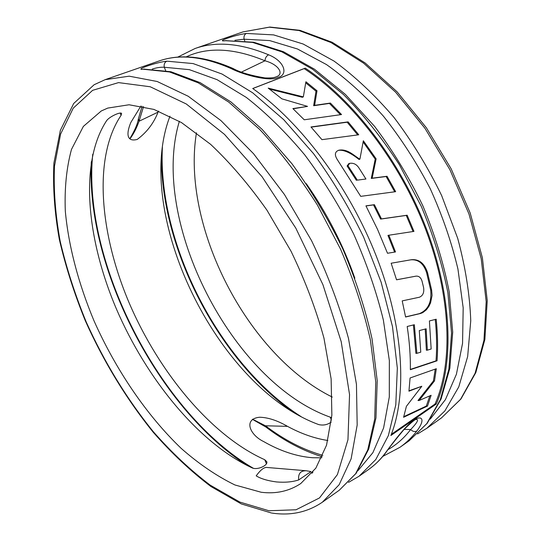 <?xml version="1.0" encoding="UTF-8"?>
<svg xmlns="http://www.w3.org/2000/svg" width="541" height="541" viewBox="0 0 541 541"><rect width="100%" height="100%" fill="white"/><g stroke="black" fill="none" stroke-linecap="round" stroke-linejoin="round"><path stroke-width="0.81" d="M261.215 492.263L234.936 484.973C216.86 476.175 198.966 464.002 181.255 448.448C146.408 415.055 115.659 369.537 93.918 320.617C78.513 283.66 68.538 246.135 65.312 211.132C64.433 188.396 66.489 167.825 71.486 149.404L83.361 126.411L101.275 110.973L107.754 108.085L129.076 104.765L153.962 109.431L181.519 122.597L210.557 144.291C230.216 162.794 249.016 184.758 266.956 210.185L291.031 251.227C305.016 280.224 315.991 309.175 323.944 338.071L331.133 378.91L331.863 415.15L326.527 445.223L315.836 468.168L300.722 483.573C289.151 491.201 275.984 494.095 261.215 492.263M332.275 397.074C247.433 355.322 181.012 226.077 196.457 132.788M327.86 440.502C314.531 438.433 301.087 433.72 287.514 426.355C277.262 420.458 267.964 417.422 259.626 417.239C243.22 418.788 249.489 434.802 263.636 441.551C280.333 451.106 296.684 456.503 312.684 457.74L321.706 457.814M306.375 470.765L266.429 467.424C263.629 467.498 260.214 470.305 256.191 475.843C260.809 478.738 267.606 480.773 276.586 481.95C285.08 482.64 292.444 481.977 298.686 479.948L310.987 471.59L306.375 470.765C300.573 470.582 298.01 473.645 298.686 479.948M142.094 106.246L138.415 118.763L139.064 121.238L158.06 112.122C153.732 123.267 146.773 132.376 137.184 139.45C126.783 142.107 126.006 134.06 130.834 122.455L140.917 106.016M158.06 112.122L158.574 111.094M252.14 467.891C198.953 443.282 146.814 379.403 116.599 309.411C86.702 239.507 79.06 162.618 106.57 120.744C109.167 116.788 120.616 111.534 121.583 113.441L121.089 115.334C92.829 157.194 99.733 233.739 129.272 303.149C159.128 372.641 211.254 435.809 264.725 459.715L266.787 461.723C268.174 465.456 257.239 470.379 252.14 467.891M331.227 422.041C327.501 424.786 323.349 425.639 318.771 424.604C217.218 387.606 132.247 213.878 169.989 116.166M179.362 121.299C149.417 220.748 231.967 382.365 330.233 417.158L331.647 417.895M306.267 183.629C326.791 212.924 342.994 244.444 354.862 278.196M311.981 473.28L312.941 472.104M266.429 467.431L267.193 467.492M322.213 456.726C303.102 450.883 284.41 441.043 266.125 427.214L265.455 425.781L252.579 419.221M271.94 513.071C290.673 515.884 307.471 512.273 322.335 502.224L339.268 490.241L355.62 473.747L367.738 449.923L374.703 419.086L375.765 382.041L370.429 340.106C363.687 310.264 353.746 279.981 340.607 249.245L317.31 204.897C299.525 176.792 280.387 151.703 259.883 129.624L228.829 102.161L198.27 82.847L169.522 71.96L143.636 69.275C132.856 70.364 156.383 62.222 166.871 61.18L193.083 63.568L222.053 74.043L252.701 92.829L283.714 119.656L313.564 153.671C332.424 179.47 349.107 207.257 363.599 237.032L381.135 282.199L392.489 326.615L397.331 368.117L395.789 404.905L388.35 435.647L375.792 459.539L359.055 476.242L368.732 469.399C374.751 465.152 380.208 459.803 385.097 453.351L385.726 452.763C388.479 448.617 394.585 440.847 404.046 429.453C411.687 422.108 415.718 418.795 416.137 419.525L416.103 419.478C419.119 419.261 417.3 422.622 410.66 429.554C412.756 431.59 414.846 432.049 416.922 430.94C411.836 437.453 406.196 442.896 400.002 447.265L409.097 440.827L426.761 423.664L440.327 399.65L448.861 369.192L451.559 333.114L447.901 292.735C442.281 264.211 433.409 235.43 421.283 206.392L399.319 164.701C382.298 138.401 363.714 115.037 343.576 94.607L312.739 69.356L281.935 51.875L252.512 42.408L225.57 40.724C214.236 42.151 235.409 34.82 246.446 33.447C244.424 34.448 243.639 36.362 244.079 39.189L269.682 40.589L297.469 48.988L326.48 64.568C346.098 78.445 365.074 95.635 383.407 116.153C400.976 138.3 416.563 162.435 430.176 188.566C442.315 215.318 451.573 242.172 457.95 269.12L463.184 307.843L462.555 343.305L456.421 374.216L445.399 399.657L430.257 419.106M368.732 469.399C374.987 464.976 380.654 459.437 385.726 452.763L385.882 452.56M385.097 453.351C394.112 440.895 406.237 425.145 413.561 420.499C420.952 414.988 426.369 418.362 416.922 430.94M177.671 57.15L195.071 48.501C215.94 41.082 240.461 43.185 268.627 54.81C284.891 61.289 288.475 74.908 277.966 77.458C270.209 81.833 243.788 75.091 231.223 68.606L233.59 68.727M436.276 404.019C454.136 362.923 452.154 296.441 426.457 228.958C400.698 161.536 353.104 99.652 305.246 68.132L252.721 88.514C300.539 121.921 349.195 186.692 376.441 256.522C403.633 326.406 407.339 394.382 390.879 435.512L436.276 404.019L435.052 404.019L391.346 434.315M143.636 69.275L144.724 69.086M152.258 69.059C156.741 67.639 160.751 67.037 164.295 67.253L189.377 69.661L217.042 79.649L246.324 97.427C266.294 113.042 285.77 132.193 304.739 154.882C322.991 179.274 339.295 205.641 353.645 233.989C366.5 262.865 376.414 291.565 383.373 320.076L389.351 360.57L389.304 396.966L383.603 427.945L372.898 452.648L358 470.65M166.871 61.18C164.626 62.269 163.767 64.298 164.295 67.253L165.668 70.621M268.627 54.81C266.415 55.912 265.198 57.907 264.982 60.802C279.203 64.589 284.228 74.421 276.336 76.721C274.463 77.755 270.662 78.154 264.934 77.924C250.442 75.449 239.852 72.318 233.171 68.538C204.701 56.088 179.937 53.593 158.871 61.045C179.145 53.816 203.267 56.338 231.223 68.606M129.948 138.881C133.519 134.067 136.562 128.19 139.064 121.238L143.548 106.543M365.939 179.003L359.075 168.156C356.654 164.342 353.523 162.746 349.682 163.355L347.991 165.749L357.33 180.139L365.939 179.003L357.33 180.139M252.782 88.555L304.15 68.619C352.029 99.835 399.779 161.678 425.557 229.141C451.275 296.664 453.128 363.16 435.052 404.019M421.811 386.254L406.413 406.298L403.586 417.28L427.518 406.061L431.123 395.295L419.106 400.523L434.504 380.905L436.317 368.725L410.078 377.983L408.942 391.19L421.811 386.254L408.989 390.791M414.325 324.722L416.874 353.327L420.77 352.157L419.282 330.598L426.152 328.8L427.363 350.162L431.163 349.006L429.405 320.941L436.195 319.224C437.71 333.925 437.994 347.789 437.054 360.8L410.355 369.699C410.545 356.113 409.496 341.709 407.19 326.494L414.325 324.722M415.934 276.153C418.896 275.869 420.945 277.58 422.081 281.279L423.61 287.67C424.306 292.566 422.893 295.758 419.363 297.239L402.206 300.891L405.594 317.006L420.465 313.516L422.724 312.657L426.369 309.81L428.857 306.449L430.562 302.872L432.083 295.427L431.61 289.942L427.552 272.691C424.543 263.413 419.214 259.085 411.566 259.694L391.157 263.23L396.553 279.812L415.934 276.153L396.539 279.778M388.844 235.227L413.966 231.386L407.15 215.217L381.5 218.889L374.399 204.687L365.939 205.857L377.51 229.323L387.512 253.262L395.491 251.95L388.844 235.227L387.958 235.403L394.599 252.099M337.577 160.041C334.331 155.064 334.717 151.798 338.74 150.229C347.667 148.525 354.024 155.794 359.907 159.176L363.342 140.755L376.123 158.844L372.154 178.192L387.025 176.271L395.647 191.676L360.725 196.356L337.577 160.041M348.1 121.881L358.751 134.783L321.942 139.659L310.967 126.966L348.1 121.881L347.166 122.212L357.696 134.919M330.382 103.054L341.54 114.55L304.245 119.791L292.884 108.592L307.545 106.388L281.895 98.841L268.201 88.109L303.332 96.886L305.902 81.765L317.006 90.78L314.625 105.339L330.382 103.054L329.415 103.426L340.417 114.706M349.682 163.355L348.783 163.625L347.099 166.013L356.445 180.383M347.991 165.749L347.099 166.013M429.818 395.863L426.322 406.068L403.775 416.658M435.235 369.111L433.422 380.938L417.99 400.529L419.106 400.523M435.255 319.46C436.743 334.108 437 347.904 436.026 360.854L410.355 369.415M425.212 329.05L426.376 350.223L427.363 350.162M413.405 324.952L415.894 353.388L416.874 353.327M410.829 259.822C418.416 259.254 423.691 263.595 426.639 272.833L430.683 290.064C431.86 302.135 428.093 309.993 419.397 313.645L405.574 316.891M365.987 205.945L373.513 204.897L380.614 219.091L406.257 215.419L413.053 231.528M363.126 141.979L375.224 159.108L371.268 178.442L386.132 176.515L394.7 191.805M338.416 150.351C343.542 149.587 350.406 152.616 359.008 159.453L359.907 159.176M311.129 127.155L347.166 122.212M305.719 82.861L315.998 91.186L313.652 105.718L329.415 103.426M269.513 89.069L302.338 97.292L303.332 96.886M293.1 108.795L307.545 106.388M434.504 380.905L433.422 380.938M427.518 406.061L426.322 406.068M437.054 360.8L436.026 360.854M427.552 272.691L426.639 272.833M431.61 289.942L430.683 290.064M420.465 313.516L419.397 313.645M374.399 204.687L373.513 204.897M381.5 218.889L380.614 219.091M407.15 215.217L406.257 215.419M376.123 158.844L375.224 159.108M372.154 178.192L371.268 178.442M387.025 176.271L386.132 176.515M314.625 105.339L313.652 105.718M317.006 90.78L315.998 91.186M305.246 68.132L304.15 68.619M225.57 40.724L226.381 40.561M234.929 40.284L244.079 39.189L244.755 40.893M268.972 510.758L296.062 509.764L319.488 497.936L337.408 474.572L347.958 439.738L349.547 394.612L341.209 341.682L322.916 284.661L295.792 228.092L262.013 176.65L224.474 134.351L186.28 103.973L150.229 86.763L118.526 82.611L92.612 90.333L73.238 108.166L60.592 134.094L54.492 166.114C53.471 189.817 55.371 214.899 60.193 241.367C66.502 268.174 75.152 294.994 86.147 321.834C104.305 362.145 126.722 398.805 153.401 431.819C171.571 452.492 190.506 470.264 210.206 485.135L239.886 502.095L268.972 510.758M322.815 455.366C303.386 449.869 284.268 440.002 265.455 425.781L287.514 426.355M404.107 429.385L410.66 429.554C404.08 438.068 396.573 444.729 388.14 449.537M322.335 502.224L339.153 484.709L351.123 458.849L357.175 425.037L356.451 384.313L348.485 338.389C339.592 305.881 327.285 273.306 311.562 240.677L284.451 194.517L253.607 153.772L220.904 120.555L188.214 96.257L157.201 81.502L129.204 76.18L105.17 79.655L158.871 61.045M246.446 33.447L273.611 34.895L303.163 44.017L333.986 61.052C354.781 76.227 374.757 94.993 393.922 117.35C412.161 141.438 428.066 167.507 441.652 195.578L457.706 238.365C465.449 267.085 469.798 294.541 470.751 320.732L467.661 356.539L458.775 386.883L444.878 410.91L426.917 428.222L441.395 417.977L460.553 399.305L475.106 373.229L483.958 340.282L486.183 301.56L481.213 258.726L468.952 213.925L449.862 169.604L424.942 128.278L395.647 92.227L363.714 63.25L330.936 42.516L298.997 30.533L269.317 27.185L242.983 31.899L195.071 48.501M241.529 72.054L264.982 60.802C234.091 48 207.825 46.695 186.172 56.893M253.431 468.317C159.947 413.96 81.88 261.513 92.748 154.232M120.149 113.083L121.089 115.334M264.725 459.715L266.415 463.759M300.958 416.536C219.551 364.35 157.438 243.497 162.401 146.922M330.233 417.158L331.437 420.114M382.839 456.381L400.002 447.265M143.771 69.113L170.97 71.75L200.143 82.638L230.933 101.931L262.067 129.306L292.059 163.896C311.048 190.08 327.873 218.239 342.548 248.373C355.586 278.973 365.418 309.148 372.052 338.903L377.219 380.79L375.954 417.936L368.712 449.037L356.181 473.274L339.268 490.241M348.499 482.389L359.055 476.242M247.501 465.713C158.297 408.55 85.843 267.565 91.301 161.759M129.799 138.726C134.723 130.564 137.563 124.031 138.32 119.142M105.17 79.655L94.134 84.727L73.691 103.493L60.376 130.293L53.911 163.037C52.741 187.145 54.546 212.606 59.334 239.42C65.63 266.564 74.306 293.716 85.363 320.881C103.642 361.665 126.269 398.798 153.245 432.279C171.646 453.257 190.865 471.333 210.922 486.508L241.3 503.921L271.386 512.99M265.901 427.045L252.424 419.336M441.395 417.977L460.966 398.967L475.823 372.58L484.878 339.423L487.238 300.62L482.383 257.807L470.217 213.1L451.208 168.914L426.349 127.737L397.08 91.821L365.101 62.939L332.167 42.272L299.944 30.33L269.837 27.05L242.983 31.899M291.396 411.018C217.306 357.188 161.955 249.489 161.319 157.904M224.873 40.643L253.634 42.225L283.396 51.693L314.389 69.153L345.293 94.33L374.649 126.438C393.009 150.871 409.064 177.286 422.805 205.688C434.856 234.611 443.654 263.305 449.186 291.775L452.709 332.133L449.842 368.299L441.091 398.974L427.201 423.305L409.097 440.827M417.551 433.943L426.917 428.222"/></g></svg>
